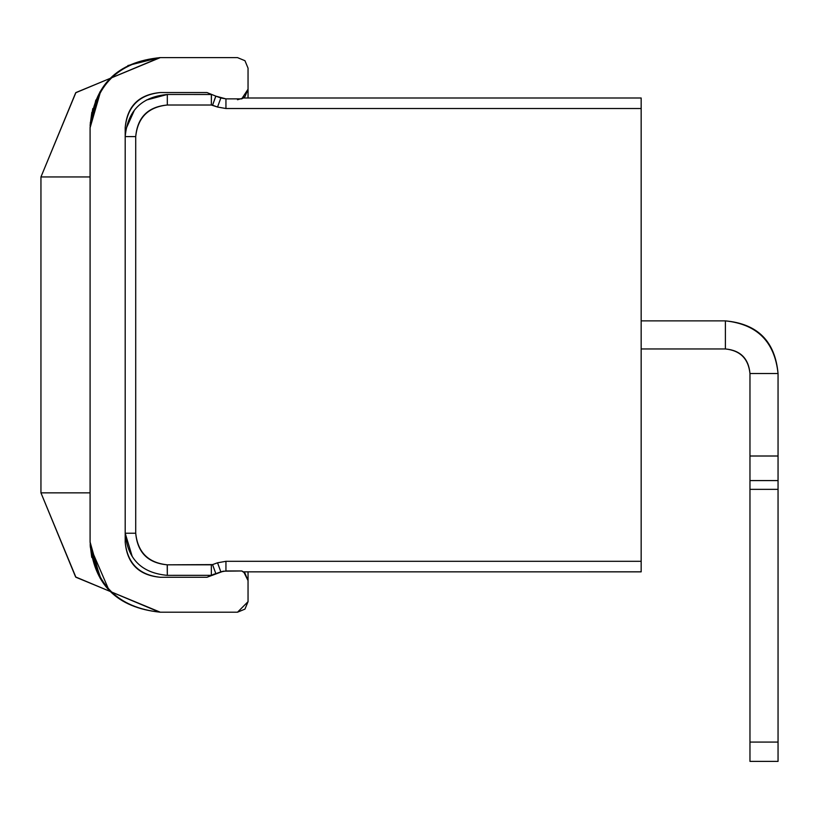<?xml version="1.0" encoding="UTF-8"?>
<svg xmlns="http://www.w3.org/2000/svg" width="819" height="819" viewBox="0 0 819 819"><rect width="100%" height="100%" fill="white"/><g stroke="black" fill="none" stroke-linecap="round" stroke-linejoin="round"><path stroke-width="1.23" d="M641.164 104.975L641.164 99.508M125.194 127.641L125.194 542.178L125.194 127.641C127.426 106.48 139.117 94.779 160.289 92.547C138.831 94.482 127.129 106.183 125.194 127.641M243.878 572.225L248.044 580.61L248.044 571.846L248.044 601.668L248.044 580.61L244.953 573.167L241.728 570.966L223.352 571.191L206.972 577.272L160.289 577.272C139.117 575.04 127.426 563.339 125.194 542.178C127.129 563.636 138.831 575.337 160.289 577.272L206.972 577.272L214.168 574.17M248.044 68.151L248.044 97.993L248.044 68.151L244.953 60.698L237.51 57.617L160.289 57.617C117.956 62.08 94.554 85.483 90.09 127.815L90.09 541.994C94.554 584.336 117.956 607.739 160.289 612.202L237.51 612.202L248.044 601.668L244.953 609.111L237.51 612.202L160.289 612.202C116.82 607.739 93.417 584.336 90.09 541.994L90.09 127.815C93.642 85.227 117.045 61.824 160.289 57.617L237.51 57.617L244.953 60.698L248.044 68.151M778.05 742.075L778.05 489.352L749.969 489.352L749.969 742.075L778.05 742.075L778.05 761.383L749.969 761.383L749.969 373.525C748.617 358.507 740.427 350.317 725.399 348.955L641.164 348.955L725.399 348.955L725.399 320.874L641.164 320.874L725.399 320.874L725.399 348.955C740.222 350.522 748.412 358.712 749.969 373.525L778.05 373.525C774.702 341.779 757.155 324.222 725.399 320.874C757.595 323.781 775.143 341.328 778.05 373.525L749.969 373.525L749.969 456.009L778.05 456.009L778.05 373.525L778.05 761.383L778.05 742.075L778.05 761.383L749.969 761.383L778.05 761.383L778.05 742.075L778.05 761.383L778.05 742.075L778.05 761.383L778.05 742.075L778.05 761.383L778.05 742.075L749.969 742.075L749.969 761.383L778.05 761.383M213.769 574.252L215.847 573.679L212.551 564.608L217.547 562.796L212.551 564.608L215.847 573.679L220.843 571.867L217.547 562.796L225.942 561.312L217.547 562.796L220.843 571.867L225.942 570.966L225.942 561.312L641.164 561.312L225.942 561.312L225.942 570.966L241.728 570.966L244.953 573.167L248.044 580.61L244.953 573.167L243.345 571.846L641.164 571.846L641.164 108.517L225.942 108.517L217.547 107.043L212.551 105.221L215.847 96.151L206.972 92.547L160.289 92.547L206.972 92.547L215.847 96.151L212.571 105.231L211.353 105.016L217.547 107.043L220.843 97.973L225.942 98.874L241.697 98.874L248.044 89.21L244.953 96.652L241.697 98.874L243.315 97.993L241.697 98.874L225.942 98.874L215.868 96.161L220.843 97.973L215.868 96.161L220.843 97.973L217.547 107.043L225.942 108.517L225.942 98.874L225.942 108.528L641.164 108.528L641.164 97.993L243.315 97.993L641.164 97.993L243.315 97.993L237.51 99.734M241.789 570.986L242.619 571.396M248.044 580.61L244.953 573.167L248.044 580.61L244.953 573.167L248.044 580.61L248.044 571.846M220.843 571.867L223.352 571.191M211.445 94.533L211.353 105.016L167.311 105.016C148.259 107.023 137.725 117.547 135.719 136.599L135.719 533.23L125.194 533.23C127.518 558.988 141.554 573.024 167.311 575.347C141.554 573.024 127.518 558.988 125.194 533.23L135.719 533.23L135.719 136.599L125.194 136.599C127.518 110.841 141.554 96.806 167.311 94.482L146.335 100.072M125.194 533.23L132.258 556.592M159.449 57.627L127.866 65.551M90.09 127.068L100.02 91.82L90.09 127.805L100.02 91.82L90.09 127.805L100.02 91.82L90.09 127.805L90.09 176.955L90.09 127.815L99.836 92.127M160.289 57.617L75.901 92.567L40.95 176.955L40.95 492.854L90.09 492.854L90.09 541.994L100.389 578.613M241.728 570.966L243.345 571.846L641.164 571.826M212.715 574.723L213.39 574.416M212.551 564.608L211.353 564.823L211.353 575.327L167.311 575.347L167.311 564.823L212.551 564.608M91.687 556.869L90.141 544.727M135.719 533.23C137.725 552.282 148.259 562.817 167.311 564.823C147.993 563.083 137.459 552.549 135.719 533.23M135.719 136.599C137.459 117.281 147.993 106.757 167.311 105.016L167.311 94.482C141.554 96.806 127.518 110.841 125.194 136.599L135.719 136.599M167.311 94.482L211.353 94.482L167.311 94.482L167.311 105.016L211.353 105.016L211.353 94.492L167.311 94.482M125.819 129.361L134.255 110.504M641.164 565.049L641.164 570.485M641.164 106.398L641.164 99.355M641.164 98.065L641.164 571.846L243.345 571.846M641.164 106.9L641.164 99.314M214.414 99.898L215.704 96.437L214.414 99.898M100.092 91.697L90.09 127.805L100.102 91.687L90.233 123.014L100.102 91.687M90.141 125.133L91.83 112.305L90.131 125.481M92.782 108.579L90.121 125.655L95.813 100.051M100.911 90.377L90.09 127.805L100.02 91.82M40.95 176.955L90.09 176.955L40.95 176.955L75.696 92.772L159.797 57.617L75.696 92.772L40.95 176.955L75.696 92.772L159.797 57.617L75.696 92.772L40.95 176.955L75.696 92.772L159.797 57.617L75.696 92.772L40.95 176.955L40.95 492.854L75.604 576.945L159.572 612.192L75.604 576.945L40.95 492.854L90.09 492.854L90.09 541.994L100.133 578.183M108.784 589.7L90.233 546.785M91.82 557.493L90.141 544.799M211.353 575.327L211.353 564.823L167.311 564.823L167.311 575.347L211.353 575.347L167.311 575.347L167.219 564.823M90.09 522.798L90.09 541.994L90.09 522.798M90.223 546.754L101.321 580.077L90.223 546.754M90.09 176.955L90.09 176.361M160.289 612.202L75.901 577.241L40.95 492.854M749.969 480.579L749.969 489.352L778.05 489.352L778.05 480.579L749.969 480.579L778.05 480.579L778.05 456.009L749.969 456.009L749.969 480.579L778.05 480.579"/></g></svg>
